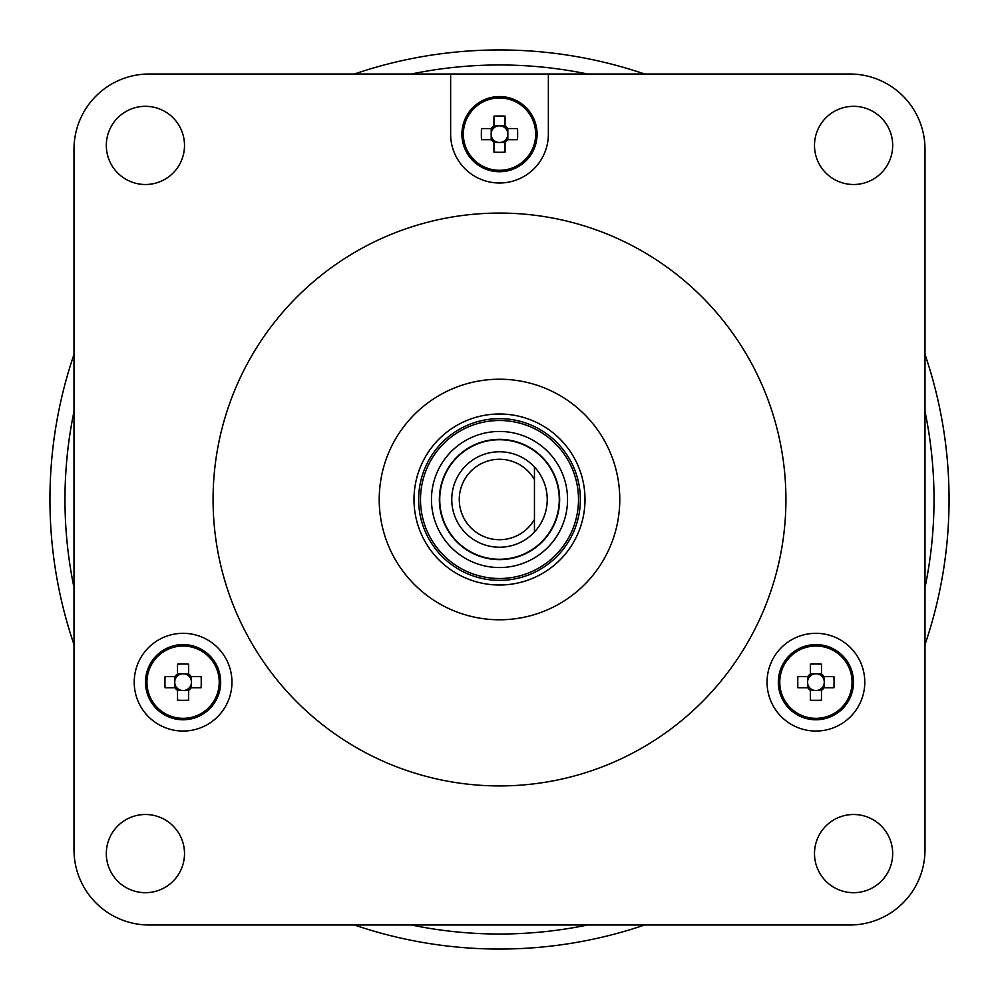 <?xml version="1.0" encoding="UTF-8"?>
<svg xmlns="http://www.w3.org/2000/svg" width="999" height="999" viewBox="0 0 999 999"><rect width="100%" height="100%" fill="white"/><g stroke="black" fill="none" stroke-linecap="round" stroke-linejoin="round"><path stroke-width="1.5" d="M183.092 633.316A48.864 48.864 0 0 0 134.216 682.18A48.864 48.864 0 0 0 183.092 731.043A48.864 48.864 0 0 0 231.955 682.18A48.864 48.864 0 0 0 183.092 633.316M815.908 633.316A48.864 48.864 0 0 0 767.045 682.18A48.864 48.864 0 0 0 815.908 731.043A48.864 48.864 0 0 0 864.784 682.18A48.864 48.864 0 0 0 815.908 633.316M814.497 145.417A39.098 39.098 0 0 0 853.583 184.503A39.098 39.098 0 0 0 892.681 145.417A39.098 39.098 0 0 0 853.583 106.319A39.098 39.098 0 0 0 814.497 145.417M814.497 853.583A39.098 39.098 0 0 0 853.583 892.681A39.098 39.098 0 0 0 892.681 853.583A39.098 39.098 0 0 0 853.583 814.497A39.098 39.098 0 0 0 814.497 853.583M106.319 853.583A39.098 39.098 0 0 0 145.417 892.681A39.098 39.098 0 0 0 184.503 853.583A39.098 39.098 0 0 0 145.417 814.497A39.098 39.098 0 0 0 106.319 853.583M106.319 145.417A39.098 39.098 0 0 0 145.417 184.503A39.098 39.098 0 0 0 184.503 145.417A39.098 39.098 0 0 0 145.417 106.319A39.098 39.098 0 0 0 106.319 145.417M785.926 499.5A286.426 286.426 0 0 0 499.5 213.074A286.426 286.426 0 0 0 213.074 499.5A286.426 286.426 0 0 0 499.5 785.926A286.426 286.426 0 0 0 785.926 499.5M379.22 499.5A120.28 120.28 0 0 0 499.5 619.78A120.28 120.28 0 0 0 619.78 499.5A120.28 120.28 0 0 0 499.5 379.22A120.28 120.28 0 0 0 379.22 499.5M924.999 849.824L924.999 149.176A75.175 75.175 0 0 0 849.824 74.001L149.176 74.001A75.175 75.175 0 0 0 74.001 149.176L74.001 849.824A75.175 75.175 0 0 0 149.176 924.999L849.824 924.999A75.175 75.175 0 0 0 924.999 849.824M450.636 74.001L450.636 134.141A48.864 48.864 0 0 0 499.5 183.004A48.864 48.864 0 0 0 548.364 134.141L548.364 74.001M587.587 74.001A434.528 434.528 0 0 0 411.413 74.001M74.001 411.413A434.528 434.528 0 0 0 74.001 587.587M644.592 74.001A449.562 449.562 0 0 0 354.408 74.001M74.001 354.408A449.562 449.562 0 0 0 74.001 644.592M354.408 924.999A449.562 449.562 0 0 0 644.592 924.999M411.413 924.999A434.528 434.528 0 0 0 587.587 924.999M924.999 587.587A434.528 434.528 0 0 0 924.999 411.413M924.999 644.592A449.562 449.562 0 0 0 924.999 354.408M491.196 128.571L491.196 133.154A8.354 8.354 0 0 0 505.744 139.698A8.354 8.354 0 0 0 507.854 134.141L507.804 128.571M507.804 139.698L507.867 134.141A8.354 8.354 0 0 0 505.057 127.897L505.057 116.109A59.416 26.511 0 0 0 499.5 115.984A59.416 26.511 0 0 0 493.943 116.109L493.943 125.974A9.878 9.878 0 0 0 491.333 128.571L481.468 128.571A59.416 26.511 -90 0 0 481.468 139.698L491.333 139.698A9.878 9.878 0 0 0 493.943 142.308L493.943 152.173A59.416 26.511 180 0 0 499.5 152.285A59.416 26.511 180 0 0 505.057 152.173L505.057 142.308A9.878 9.878 0 0 0 507.667 139.698L517.532 139.698A59.416 26.511 90 0 0 517.532 128.571L507.667 128.571A9.878 9.878 0 0 0 505.057 125.974M537.087 134.141A37.587 37.587 0 0 0 499.5 96.553A37.587 37.587 0 0 0 461.913 134.141A37.587 37.587 0 0 0 499.5 171.728A37.587 37.587 0 0 0 537.087 134.141A37.587 37.587 0 0 1 499.5 171.728A37.587 37.587 0 0 1 461.913 134.141M499.5 97.989A36.151 36.151 0 0 0 463.349 134.141A36.151 36.151 0 0 0 499.5 170.292A36.151 36.151 0 0 0 535.651 134.141A36.151 36.151 0 0 0 499.5 97.989M493.943 125.974L493.943 127.897A8.354 8.354 0 0 0 491.196 133.154L491.196 139.698M493.943 140.372L493.943 142.308M505.057 142.308L505.057 140.372M505.057 125.837L493.943 125.837M493.943 142.432L505.057 142.432M505.057 127.897A8.354 8.354 0 0 0 493.943 127.897M507.667 128.571L505.744 128.571M505.744 139.698L507.667 139.698M493.256 128.571L491.333 128.571M491.333 139.698L493.256 139.698M174.788 676.623L174.788 681.193A8.354 8.354 0 0 0 189.323 687.749A8.354 8.354 0 0 0 191.446 682.18L191.383 676.623M191.383 687.749L191.458 682.18A8.354 8.354 0 0 0 188.649 675.936L188.649 664.148A59.416 26.511 0 0 0 183.092 664.035A59.416 26.511 0 0 0 177.522 664.148L177.522 674.013A9.878 9.878 0 0 0 174.925 676.623L165.06 676.623A59.416 26.511 -90 0 0 165.06 687.749L174.925 687.749A9.878 9.878 0 0 0 177.522 690.346L177.522 700.212A59.416 26.511 180 0 0 183.092 700.324A59.416 26.511 180 0 0 188.649 700.212L188.649 690.346A9.878 9.878 0 0 0 191.246 687.749L201.124 687.749A59.416 26.511 90 0 0 201.124 676.623L191.246 676.623A9.878 9.878 0 0 0 188.649 674.013M220.679 682.18A37.587 37.587 0 0 0 183.092 644.592A37.587 37.587 0 0 0 145.492 682.18A37.587 37.587 0 0 0 183.092 719.767A37.587 37.587 0 0 0 220.679 682.18A37.587 37.587 0 0 1 183.092 719.767A37.587 37.587 0 0 1 145.492 682.18M183.092 646.028A36.151 36.151 0 0 0 146.94 682.18A36.151 36.151 0 0 0 183.092 718.331A36.151 36.151 0 0 0 219.231 682.18A36.151 36.151 0 0 0 183.092 646.028M177.522 674.013L177.522 675.936A8.354 8.354 0 0 0 174.788 681.193L174.788 687.749M177.522 688.423L177.522 690.346M188.649 690.346L188.649 688.423M188.649 673.875L177.522 673.875M177.522 690.484L188.649 690.484M188.649 675.936A8.354 8.354 0 0 0 177.522 675.936M191.246 676.623L189.323 676.623M189.323 687.749L191.246 687.749M176.848 676.623L174.925 676.623M174.925 687.749L176.848 687.749M807.617 676.623L807.617 681.193A8.354 8.354 0 0 0 822.152 687.749A8.354 8.354 0 0 0 824.275 682.18L824.212 676.623M824.212 687.749L824.287 682.18A8.354 8.354 0 0 0 821.478 675.936L821.478 664.148A59.416 26.511 0 0 0 815.908 664.035A59.416 26.511 0 0 0 810.351 664.148L810.351 674.013A9.878 9.878 0 0 0 807.754 676.623L797.876 676.623A59.416 26.511 -90 0 0 797.876 687.749L807.754 687.749A9.878 9.878 0 0 0 810.351 690.346L810.351 700.212A59.416 26.511 180 0 0 815.908 700.324A59.416 26.511 180 0 0 821.478 700.212L821.478 690.346A9.878 9.878 0 0 0 824.075 687.749L833.94 687.749A59.416 26.511 90 0 0 833.94 676.623L824.075 676.623A9.878 9.878 0 0 0 821.478 674.013M853.508 682.18A37.587 37.587 0 0 0 815.908 644.592A37.587 37.587 0 0 0 778.321 682.18A37.587 37.587 0 0 0 815.908 719.767A37.587 37.587 0 0 0 853.508 682.18A37.587 37.587 0 0 1 815.908 719.767A37.587 37.587 0 0 1 778.321 682.18M815.908 646.028A36.151 36.151 0 0 0 779.769 682.18A36.151 36.151 0 0 0 815.908 718.331A36.151 36.151 0 0 0 852.06 682.18A36.151 36.151 0 0 0 815.908 646.028M810.351 674.013L810.351 675.936A8.354 8.354 0 0 0 807.617 681.193L807.617 687.749M810.351 688.423L810.351 690.346M821.478 690.346L821.478 688.423M821.478 673.875L810.351 673.875M810.351 690.484L821.478 690.484M821.478 675.936A8.354 8.354 0 0 0 810.351 675.936M824.075 676.623L822.152 676.623M822.152 687.749L824.075 687.749M809.677 676.623L807.754 676.623M807.754 687.749L809.677 687.749M499.5 559.64A60.14 60.14 0 0 1 439.36 499.5A60.14 60.14 0 0 1 499.5 439.36A60.14 60.14 0 0 1 559.64 499.5A60.14 60.14 0 0 1 499.5 559.64M499.5 459.278A40.222 40.222 0 0 0 459.278 499.5A40.222 40.222 0 0 0 534.453 519.393L534.453 532.005A47.74 47.74 0 0 1 451.76 499.5A47.74 47.74 0 0 1 534.453 466.995L534.453 532.005A47.74 47.74 0 0 0 534.453 466.995L534.453 479.607A40.222 40.222 0 0 0 499.5 459.278M504.42 578.346A79.008 79.008 0 0 0 578.346 494.58A79.008 79.008 0 0 0 494.58 420.654A79.008 79.008 0 0 0 420.654 504.42A79.008 79.008 0 0 0 504.42 578.346M504.545 580.207A80.869 80.869 0 0 0 580.207 494.455A80.869 80.869 0 0 0 494.455 418.793A80.869 80.869 0 0 0 418.793 504.545A80.869 80.869 0 0 0 504.545 580.207M495.254 431.593A68.032 68.032 0 0 0 431.593 503.746A68.032 68.032 0 0 0 503.746 567.407A68.032 68.032 0 0 0 567.407 495.254A68.032 68.032 0 0 0 495.254 431.593M494.168 414.16A85.502 85.502 0 0 0 414.16 504.832A85.502 85.502 0 0 0 504.832 584.84A85.502 85.502 0 0 0 584.84 494.168A85.502 85.502 0 0 0 494.168 414.16M499.5 439.735A59.765 59.765 0 0 1 559.265 499.5A59.765 59.765 0 0 1 499.5 559.265A59.765 59.765 0 0 1 439.735 499.5A59.765 59.765 0 0 1 499.5 439.735"/></g></svg>
